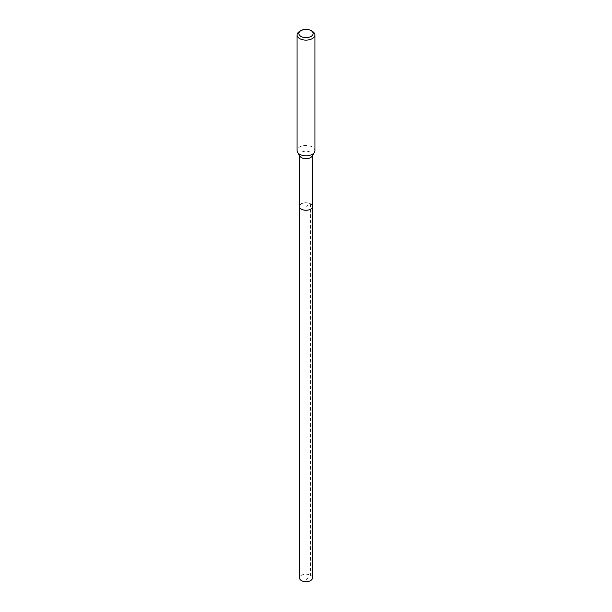 <?xml version="1.0" encoding="UTF-8"?>
<svg xmlns="http://www.w3.org/2000/svg" width="612" height="612" viewBox="0 0 612 612"><rect width="100%" height="100%" fill="white"/><g stroke="black" fill="none" stroke-linecap="round" stroke-linejoin="round"><path stroke-width="0.46" stroke-dasharray="3.06 2.29" d="M312.495 577.935A6.495 3.749 0 0 0 308.486 574.469A6.495 3.749 0 0 0 301.402 575.28A6.495 3.749 0 0 0 299.505 577.935M301.402 203.85A6.495 3.749 180 0 1 308.486 203.039A6.495 3.749 180 0 1 312.495 206.504A6.495 3.749 0 0 0 308.486 203.039A6.495 3.749 0 0 0 301.402 203.85A6.495 3.749 0 0 0 299.505 206.504M299.865 156.159A6.495 3.749 180 0 1 299.505 154.92A6.495 3.749 180 0 1 301.402 152.266A6.495 3.749 180 0 1 308.486 151.455A6.495 3.749 180 0 1 312.495 154.92A6.495 3.749 180 0 1 312.135 156.159M314.928 150.667A8.928 5.156 0 0 0 309.42 145.901A8.928 5.156 0 0 0 299.689 147.018A8.928 5.156 0 0 0 297.072 150.667M299.689 31.327A8.928 5.156 180 0 1 312.311 31.327M306 579.862L310.598 575.28L310.598 203.85L306 206.504L306 579.862M299.505 154.92L299.505 155.555M312.495 154.92L312.495 155.555"/><path stroke-width="0.92" d="M299.505 155.555L299.505 577.935A6.495 3.749 0 0 0 303.514 581.4A6.495 3.749 0 0 0 310.598 580.589A6.495 3.749 0 0 0 312.495 577.935L312.495 206.504A6.495 3.749 180 0 1 310.598 209.159A6.495 3.749 180 0 1 303.514 209.97A6.495 3.749 180 0 1 299.505 206.504A6.495 3.749 180 0 1 301.402 203.85M314.43 152.365L312.135 156.159A6.495 3.749 180 0 1 310.598 157.575A6.495 3.749 180 0 1 299.865 156.159L297.57 152.365A8.928 5.156 0 0 0 312.311 154.308A8.928 5.156 0 0 0 314.43 152.365A8.928 5.156 0 0 0 314.928 150.667L314.928 34.976A8.928 5.156 180 0 1 312.311 38.617A8.928 5.156 180 0 1 302.58 39.742A8.928 5.156 180 0 1 297.072 34.976A8.928 5.156 180 0 1 299.689 31.327L300.951 30.6A7.145 4.123 180 0 1 311.049 30.6A7.145 4.123 180 0 1 311.049 36.429A7.145 4.123 180 0 1 300.951 36.429A7.145 4.123 180 0 1 300.951 30.6L299.689 31.327M299.505 206.504A6.495 3.749 0 0 0 303.514 209.97A6.495 3.749 0 0 0 310.598 209.159A6.495 3.749 0 0 0 312.495 206.504L312.495 155.555M297.072 34.976L297.072 150.667A8.928 5.156 0 0 0 297.57 152.365M311.049 30.6L312.311 31.327A8.928 5.156 180 0 1 314.928 34.976"/></g></svg>
